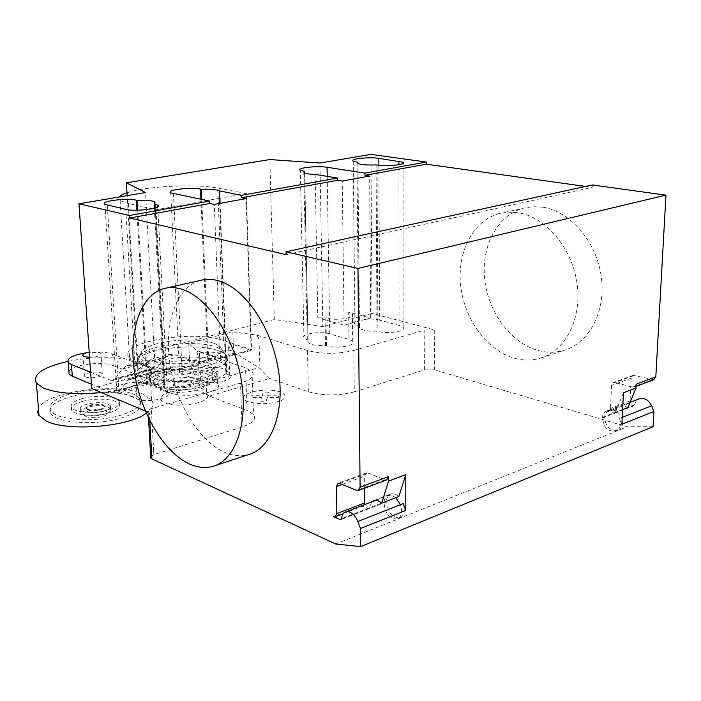 <?xml version="1.0" encoding="UTF-8"?>
<svg xmlns="http://www.w3.org/2000/svg" width="701" height="701" viewBox="0 0 701 701"><rect width="100%" height="100%" fill="white"/><g stroke="black" fill="none" stroke-linecap="round" stroke-linejoin="round"><path stroke-width="0.53" stroke-dasharray="3.5 2.63" d="M87.87 409.2C92.769 411.645 106.981 408.753 104.396 405.861L103.117 404.95C98.201 402.549 84.12 405.397 86.644 408.315L87.87 409.2M87.905 409.77C92.812 412.223 107.016 409.323 104.44 406.431L103.161 405.52C98.236 403.119 84.164 405.967 86.679 408.885L87.905 409.77M82.771 411.198C90.92 415.316 114.684 410.453 110.346 405.642L108.191 404.118C99.971 400.14 76.593 404.854 80.746 409.735L82.771 411.198M82.99 414.273L83.445 414.466C90.429 417.551 108.909 414.948 110.644 410.672L110.548 408.692L108.383 407.158C100.173 403.154 76.812 407.894 80.966 412.801L82.99 414.273M85.759 416.412L86.127 416.569C91.717 419.04 106.438 416.955 107.849 413.52L106.061 410.69C98.131 406.86 76.961 412.74 85.759 416.412M89.562 357.344C97.351 357.002 101.146 355.714 100.926 353.488L99.638 352.673L89.211 352.252M85.61 376.936C90.534 379.223 104.852 376.472 102.267 373.773L100.988 372.923C96.037 370.689 81.859 373.388 84.374 376.113L85.61 376.936M101.435 392.586C134.715 389.169 157.48 376.989 149.804 368.227L140.805 362.531C125.076 356.476 92.602 356.047 67.76 361.436M146.307 413.231C152.695 408.674 154.457 404.284 151.582 400.061L142.618 393.953C116.208 382.124 45.232 391.64 38.432 408.56M71.178 393.743C96.23 386.689 133.795 389.186 139.639 398.58C143.083 404.635 136.783 410.19 120.747 415.237C95.669 422.878 56.019 420.232 50.735 410.821C47.502 404.293 54.319 398.606 71.178 393.743M120.931 418.155C136.958 413.082 143.249 407.5 139.806 401.41C133.961 391.964 96.423 389.441 71.379 396.529C54.538 401.41 47.729 407.141 50.954 413.695C56.246 423.167 95.871 425.84 120.931 418.155M82.297 398.562C95.669 394.733 115.945 396.083 118.986 401.095C120.8 404.381 117.374 407.351 108.725 410.024C95.345 414.019 74.472 412.626 71.59 407.614C69.837 404.197 73.412 401.182 82.297 398.562M82.499 401.384C95.853 397.528 116.121 398.895 119.17 403.934C120.975 407.237 117.558 410.225 108.909 412.907C95.546 416.929 74.683 415.518 71.8 410.479C70.047 407.044 73.614 404.013 82.499 401.384M202.501 392.069L206.62 394.681C213.796 401.927 178.606 408.963 165.007 402.821L161.239 400.35C154.474 392.963 188.788 386.233 202.501 392.069M164.332 390.036C177.958 396.021 213.262 389.125 206.076 382.063L201.941 379.521C188.201 373.852 153.791 380.441 160.555 387.635L164.332 390.036M191.355 382.483L193.082 383.561C196.105 386.601 181.095 389.519 175.232 386.987L173.576 385.944C170.623 382.877 185.476 380.012 191.355 382.483M175.171 385.716C181.033 388.231 196.052 385.322 193.02 382.29L191.294 381.221C185.414 378.759 170.562 381.616 173.515 384.674L175.171 385.716M86.749 352.752C97.474 351.516 106.096 351.972 112.624 354.119L113.36 365.615C102.416 360.875 71.721 364.739 68.917 371.311M90.587 372.231L110.486 380.249L152.441 369.076L112.624 354.119M113.36 365.615L153.098 380.993L158.514 381.265L163.193 377.865L170.273 368.735L172.796 366.825L175.495 366.93L212.613 380.494L212.079 367.806L174.873 354.636L169.432 354.461L164.498 358.018L157.462 367.289L155.009 369.19L152.441 369.076M212.079 367.806L216.959 370.698C225.336 378.628 184.643 386.417 168.81 379.679L169.484 392.648L132.988 378.347L130.351 378.207L127.906 380.126L121.089 389.344L116.568 392.753L111.275 392.411L153.098 380.993M111.275 392.411L91.41 384.174M169.484 392.648C185.274 399.579 225.845 391.622 217.485 383.473L212.613 380.494M132.988 378.347L175.495 366.93M127.906 380.126L170.273 368.735M110.486 380.249L112.992 380.398L115.367 378.487L122.132 369.12L126.916 365.545L132.235 365.791L174.873 354.636M132.235 365.791L168.81 379.679M115.367 378.487L157.462 367.289M206.576 373.843C215.996 378.137 214.155 382.553 201.056 387.075C185.292 390.746 171.281 390.729 159.031 387.022C136.16 378.531 185.45 365.37 206.576 373.843M209.021 372.152C215.435 374.571 217.292 377.506 214.576 380.958C212.552 383.193 208.679 385.129 202.975 386.786C187.57 390.553 173.033 390.869 159.346 387.714L156.341 386.715C146.474 381.695 148.98 376.84 163.876 372.143C180.656 368.314 195.702 368.314 209.021 372.152M162.956 369.366C180.437 365.396 196.114 365.396 209.985 369.366L216.258 373.195C218.87 377.375 214.69 381.151 203.711 384.525C189.147 388.827 165.48 388.783 155.07 384.472L149.69 381.072C146.938 376.612 151.355 372.713 162.956 369.366M209.73 363.363L215.89 366.991C226.519 376.928 174.593 386.847 154.728 378.303L149.348 374.947C139.604 364.73 189.629 355.451 209.73 363.363M218.581 360.954L226.966 365.861L228.219 368.454L227.772 371.18L225.626 373.913L221.805 376.56L216.451 379.004L201.958 382.939L184.337 385.042L166.426 384.954L151.118 382.711L145.23 380.888L138.22 376.472C125.426 362.776 191.732 350.544 218.581 360.954M218.16 350.64L223.847 353.199L226.563 355.425L227.816 357.966L227.369 360.621L225.205 363.302L221.385 365.887L216.013 368.288L201.476 372.143L183.811 374.22L165.857 374.15L157.699 373.309L144.616 370.189L137.598 365.878L136.38 363.433C132.682 350.561 193.546 341.413 218.16 350.64M216.346 347.083L221.77 349.492C229.779 355.775 223.864 361.497 204.026 366.658C185.064 370.855 158.61 370.33 146.167 365.571C141.392 363.74 138.763 361.62 138.281 359.201L138.22 358.413C137.203 346.504 193.546 338.618 216.346 347.083M213.674 343.201L217.625 344.831C226.379 350.544 221.577 355.906 203.237 360.919C185.642 364.993 160.389 364.634 148.586 360.183C143.652 358.316 141.181 356.134 141.181 353.637C140.121 342.71 192.538 335.42 213.674 343.201M223.724 340.581C192.249 329.076 114.789 342.78 129.589 358.158L137.659 363.039L164.595 373.142L251.536 349.633L223.724 340.581L217.731 188.087L246.34 193.467L251.536 349.633M219.492 198.295L155.99 209.695L128.344 203.605L120.116 200.6L118.706 198.83L119.188 196.981M126.995 192.784C145.957 186.177 195.667 183.644 217.731 188.087M155.99 209.695L164.595 373.142M246.34 193.467L219.904 198.217M199.838 280.558C175.977 287.638 163.894 324.16 169.914 363.539C175.811 402.926 198.909 441.297 224.881 452.469C233.267 456.036 241.31 456.684 249.021 454.441M542.854 207.207C570.053 211.238 596.157 241.135 601.16 275.844C606.365 310.543 589.629 342.701 564.515 350.193C556.077 352.743 547.437 352.875 538.596 350.588C511.187 343.411 488.439 312.742 484.768 279.839C480.947 246.954 496.913 215.487 523.244 208.206L532.865 206.664L542.854 207.207M514.779 358.325C523.621 360.691 532.243 360.612 540.664 358.071C565.716 350.623 582.303 318.044 576.941 282.757C571.779 247.453 545.536 216.951 518.354 212.745L508.374 212.158L498.779 213.682C472.527 220.964 456.763 252.842 460.741 286.227C464.561 319.63 487.388 350.868 514.779 358.325M379.662 320.191C370.067 317.343 350.763 320.427 354.943 324.195L359.447 326.21L359.482 328.208C362.417 330.469 368.262 331.433 377.024 331.1L377.918 331.345C387.767 334.368 407.509 331.17 403.084 327.314L399.088 325.413L379.662 320.191L378.873 165.27M376.069 164.901L377.024 331.1M357.887 163.438L359.447 326.21M119.004 391.5L136.949 398.878C146.868 403.443 173.436 397.931 167.504 392.639L164.052 390.711L164.656 387.259C161.8 384.831 156.095 383.833 147.552 384.236L146.728 383.92C137.089 379.653 111.205 384.867 116.716 390.063L119.004 391.5L107.279 205.183M137.72 210.221L147.552 384.236M154.395 208.241L164.052 390.711M91.708 388.512L155.324 371.46L145.545 192.53M150.671 456.553L153.869 454.66L242.082 427.023C252.947 423.29 256.75 419.102 253.482 414.466L247.041 410.462L209.178 396.047L269.78 378.47L259.94 368.498L235.08 352.936L233.494 349.641L189.585 361.392L190.251 365.028L199.417 385.603L209.178 396.047M145.344 410.988L148.139 411.899C147.298 410.716 148.349 409.664 151.302 408.736L240.504 383.061C251.484 379.591 255.33 375.745 252.045 371.504L245.56 367.841L196.482 350.991L197.174 351.201L198.068 355.687L199.417 385.603M190.251 365.028L235.08 352.936M256.855 335.507L257.477 335.341L259.019 339.494L256.838 335.131L232.828 331.871L188.735 343.218L189.585 361.392M232.828 331.871L233.494 349.641M188.735 343.218L197.174 351.201M198.068 355.687L196.499 351.376M308.344 391.789L307.476 350.518C322.355 354.233 337.803 354.207 353.839 350.439L354.285 391.868C338.399 395.916 323.091 395.89 308.344 391.789L269.78 378.47M307.476 350.518L257.477 335.341M259.019 339.494L259.94 368.498M256.838 335.131L257.469 334.964M315.152 174.426L317.816 317.842L344.112 325.229L342.254 181.06M308.16 340.257L303.954 338.268C299.493 334.202 320.068 330.732 329.733 333.851L348.975 339.459L352.673 341.317C357.422 345.47 336.366 349.098 326.438 345.777L325.553 345.505C316.817 345.856 310.99 344.883 308.072 342.57L304.681 172.91M325.553 345.505L325.08 317.842L325.974 318.088C335.954 321.181 357.142 317.728 352.375 313.855L348.651 312.111L348.975 339.459M317.816 317.842L325.08 317.842M225.862 373.405L229.7 375.421C235.229 380.328 210.642 385.138 200.661 381.02L182.242 374.203L179.605 372.652C174.444 367.841 198.427 363.267 208.127 367.122L208.968 367.42C217.564 367.026 223.312 368.025 226.204 370.417L225.862 373.405L224.723 344.244L225.503 342.027L220.105 203.343M208.968 367.42L201.783 199.478M200.661 381.02L199.338 351.446L220.482 358.693L251.151 350.395L225.503 342.027M251.151 350.395L246.086 198.602M220.482 358.693L214.278 204.412M344.112 325.229L370.663 318.035L348.651 312.111M370.663 318.035L369.655 176.056M199.338 351.446C209.371 355.293 234.134 350.719 228.579 346.128L224.723 344.244M196.482 350.991L197.156 350.815M370.952 154.395L372.029 313.373L322.828 326.561L319.954 163.026M322.828 326.561L274.328 319.525L269.832 159.556M274.328 319.525L136.485 354.846L127.161 195.632M136.485 354.846L155.324 371.46M353.839 350.439L424.771 330.022L434.725 329.996L372.029 313.373M354.285 391.868L424.587 369.839L434.454 369.839L627.176 426.786L653.043 426.725M286.069 254.665L592.196 187.369L592.292 184.968M585.537 186.44L592.196 187.369M403.18 503.625C405.423 510.985 404.319 515.77 399.877 517.969C391.885 517.688 387.495 512.054 386.707 501.084L386.304 501.951C386.531 497.701 388.091 495.037 390.992 493.96C393.524 493.259 396.144 494.109 398.86 496.501M621.901 424.245L619.535 418.418C621.524 424.745 620.192 429.021 615.531 431.255C607.329 431.536 603.053 426.856 602.711 417.235L602.255 418.024C602.676 414.265 604.393 411.811 607.425 410.681L611.395 410.532L615.399 412.425L623.434 392.788M653.779 379.758L633.187 375.315L631.198 378.216L630.05 400.981L628.14 403.794L626.492 403.802L634.011 405.721L636.219 401.244L638.988 398.974M619.535 418.418L621.55 417.621C618.624 411.75 614.637 409.305 609.59 410.295C606.961 411.25 605.34 413.301 604.726 416.447C605.068 426.059 609.335 430.729 617.537 430.44C622.199 428.215 623.539 423.939 621.55 417.621L622.234 417.349M602.711 417.235L634.755 404.792M602.255 418.024L614.759 413.169L606.943 411.338L626.492 403.802M606.943 411.338L608.599 411.329L610.501 408.49L611.561 385.436L613.541 382.509L615.154 382.483L634.808 375.289M622.611 409.621L615.399 412.425M627.912 407.561L623.908 405.704L619.947 405.87C616.915 407.001 615.18 409.428 614.759 413.169M636.193 384.148L634.16 387.11L632.477 387.136L615.154 382.483M335.744 544.02L627.176 426.786M395.767 497.701L392.034 495.519L388.442 495.458C385.927 496.361 384.446 498.586 383.999 502.135C384.796 513.123 389.186 518.766 397.169 519.055C401.612 516.856 402.716 512.072 400.464 504.694M386.304 501.951L368.98 508.733L361.576 505.824L333.562 516.611M386.707 501.084L341.571 518.6M361.576 505.824L363.179 505.956L364.511 504.667M364.73 488.115L364.625 476.181L366.386 472.93L367.955 473.035L339.67 483.401M371.618 501.934L369.252 508.584M367.955 473.035L385.059 479.773L386.707 479.878M260.754 401.209L266.196 401.226L267.169 397.528L278.306 397.563L278.735 395.785L267.633 395.758L268.579 392.157L263.243 392.148L262.262 395.75L251.186 395.732L250.651 397.493L261.762 397.52L260.754 401.209M248.11 401.708C231.225 395.382 263.655 385.918 280.418 392.025C286.236 394.628 286.551 397.476 281.346 400.56C270.507 404.249 259.423 404.635 248.11 401.708M121.089 389.344L163.193 377.865M122.132 369.12L164.498 358.018M128.344 203.605L137.659 363.039M356.975 162.115L358.57 325.965M398.939 164.7L399.088 325.413M377.007 165.042L377.918 331.345M125.759 209.371L136.949 398.878M136.888 210.23L146.728 383.92M155.245 207.987L164.901 391.044M153.869 454.66L153.659 450.874L151.539 451.786M153.659 450.874L151.302 408.736M149.777 420.609L149.331 412.652M242.082 427.023L240.504 383.061M198.961 384.569L258.695 367.727M247.041 410.462L245.56 367.841M307.301 339.994L303.752 171.298M329.733 333.851L327.209 176.372M182.242 374.203L173.445 193.774M226.73 373.712L225.591 344.533M208.127 367.122L200.924 199.303M326.438 345.777L325.974 318.088M424.587 369.839L424.771 330.022M434.725 329.996L434.454 369.839M613.804 413.318L633.345 405.73M630.05 400.981L610.501 408.49M631.198 378.216L611.561 385.436M632.477 387.136L652.096 379.784M368.332 508.672L341.448 519.117M342.176 484.435L364.625 476.181M385.059 479.773L356.686 490.402M104.44 406.431L104.396 405.861M110.548 408.692L110.346 405.642M107.849 413.52L110.644 410.672M86.127 416.569L83.445 414.466M102.267 373.773L100.926 353.488M151.582 400.061L149.804 368.227M139.806 401.41L139.639 398.58M119.17 403.934L118.986 401.095M71.8 410.479L71.59 407.614M50.954 413.695L50.735 410.821M84.374 376.113L82.946 355.757M80.966 412.801L80.746 409.735M86.679 408.885L86.644 408.315M206.076 382.063L206.62 394.681M160.555 387.635L161.239 400.35M193.02 382.29L193.082 383.561M173.515 384.674L173.576 385.944M217.485 383.473L216.959 370.698M116.568 392.753L158.514 381.265M130.351 378.207L172.796 366.825M126.916 365.545L169.432 354.461M112.992 380.398L155.009 369.19M214.576 380.958C216.749 378.286 217.31 375.701 216.258 373.195M215.89 366.991L216.136 373.046M226.563 355.425L226.966 365.861M221.77 349.492L223.847 353.199M217.625 344.831L220.613 348.844M141.181 353.637L138.22 358.413M138.281 359.201L136.38 363.433M137.598 365.878L138.22 376.472M149.348 374.947L149.69 381.072M149.821 381.23C150.96 383.762 154.141 385.927 159.346 387.714M120.116 200.6L129.589 358.158M163.184 288.759L166.882 287.936M540.664 358.071L564.515 350.193M498.779 213.682L523.244 208.206M353.225 161.116L354.943 324.195M403.075 163.491L403.084 327.314M357.904 163.447L359.482 328.208M104.94 204.341L116.716 390.063M154.965 203.527L164.656 387.259M157.804 206.804L167.504 392.639M148.139 411.899L148.489 417.989M252.045 371.504L253.482 414.466M308.072 342.57L304.541 172.832M303.954 338.268L300.308 170.317M226.204 370.417L219.693 203.421M229.7 375.421L228.579 346.128M179.605 372.652L170.737 192.871M352.673 341.317L352.375 313.855M214.637 465.806L213.235 466.261M630.041 402.418L609.59 410.295M614.47 413.318L634.011 405.721M628.14 403.794L608.599 411.329M633.187 375.315L613.541 382.509M615.531 431.255L617.537 430.44M607.425 410.681L619.947 405.87M634.16 387.11L636.079 386.391M375.859 500.304L388.442 495.458M368.98 508.733L340.923 519.634M343.385 513.588L363.179 505.956M366.386 472.93L338.11 483.278M399.877 517.969L397.169 519.055M373.878 500.54L390.992 493.96"/><path stroke-width="1.05" d="M89.211 352.252C84.374 353.129 82.289 354.294 82.946 355.757L84.181 356.546L89.562 357.344M67.76 361.436C42.796 367.245 32.334 374.457 36.373 383.088L43.339 387.977C57.053 393.375 76.418 394.908 101.435 392.586M38.432 408.56L37.679 412.162L38.686 415.15L45.959 420.863C66.507 431.886 128.371 427.058 146.307 413.231M68.917 371.311L69.119 374.106L72.299 376.244L71.441 364.52L68.26 362.443C66.621 358.211 72.781 354.978 86.749 352.752M71.441 364.52L90.587 372.231M91.41 384.174L72.299 376.244M119.188 196.981C120.309 195.535 122.912 194.133 126.995 192.784M189.463 463.974C163.815 452.294 140.77 413.038 134.592 372.923C128.301 332.826 139.797 295.778 163.184 288.759C168.775 287.121 174.733 287.2 181.051 288.996C206.401 295.945 233.407 335.148 241.03 378.601C248.829 422.063 235.773 459.891 213.235 466.261C205.665 468.461 197.743 467.698 189.463 463.974M214.637 465.806L249.021 454.441C271.988 447.895 285.579 410.602 278.06 368.034C270.735 325.474 243.711 287.261 218.011 280.645C211.597 278.928 205.542 278.902 199.838 280.558L166.882 287.936M356.975 162.115L353.225 161.116C348.923 158.925 368.91 156.796 378.838 158.347L403.075 162.246C407.667 164.481 387.197 166.698 377.007 165.042L376.069 164.901C366.991 165.243 360.945 164.753 357.904 163.447L357.878 162.255L356.975 162.115M357.878 162.255L357.887 163.438M137.159 200.355C146.053 199.978 151.968 200.495 154.877 201.914L154.167 204.017L157.716 205.13C163.771 208.241 135.976 211.982 125.759 209.371L104.94 204.341C99.358 201.283 126.399 197.743 136.318 200.171L137.159 200.355L137.72 210.221M154.167 204.017L154.395 208.241M145.344 410.988L91.708 388.512L78.976 203.789L129.527 215.505L209.669 201.064L170.737 192.871C165.489 190.05 190.479 186.93 200.486 189.104L201.353 189.27C210.282 188.902 216.232 189.419 219.203 190.821L241.442 195.342L241.521 197.726L246.086 198.602L214.278 204.412L209.765 203.492L209.669 201.064M127.161 195.632L126.408 182.821L145.545 192.53L78.976 203.789M151.539 451.786L150.549 454.283L151.723 455.107L151.942 458.927L335.744 544.02L360.673 546.605L653.043 426.725L653.884 411.487L651.562 405.8C648.67 400.069 644.701 397.712 639.654 398.72L630.041 402.418M151.942 458.927L150.759 458.095L150.671 456.553M337.549 178.036L315.152 174.426C309.684 174.234 306.153 173.708 304.541 172.832L304.646 171.438L300.308 170.317C295.726 167.951 317.062 165.559 327.06 167.276L364.932 173.103L364.958 175.329L369.655 176.056L342.254 181.06L337.575 180.297L337.549 178.036L241.442 195.342M304.681 172.91L304.646 171.438M201.783 199.478L201.353 189.27M220.105 203.343L219.632 191.189M337.575 180.297L241.521 197.726M129.527 215.505L129.667 218.029L286.069 254.665L285.99 251.773L357.966 268.457L360.095 487.204L358.307 490.525L356.686 490.402L339.67 483.401L338.11 483.278L336.392 486.555L336.795 513.596L335.148 516.76L333.562 516.611L340.274 519.572L341.571 518.6C341.974 514.981 343.411 512.729 345.891 511.844C350.702 511.125 354.697 514.341 357.878 521.474L360.498 528.493L360.673 546.605M209.765 203.492L129.667 218.029M364.932 173.103L426.339 162.045L370.952 154.395L319.954 163.026L269.832 159.556L126.408 182.821M426.339 162.045L426.331 164.192L364.958 175.329M636.079 386.391L653.779 379.758L655.821 376.823L665.95 195.141L592.292 184.968L285.99 251.773M426.331 164.192L585.537 186.44M371.618 501.934L373.878 500.54C376.402 499.848 379.013 500.724 381.721 503.152L398.86 496.501L405.791 474.647L405.765 510.442L403.18 503.625L400.464 504.694L395.767 497.701M653.884 411.487L621.901 424.245L623.434 392.788L635.991 388.065L636.193 384.148L655.821 376.823M638.988 398.974L639.654 398.72M635.991 388.065L627.912 407.561L622.611 409.621M665.95 195.141L357.966 268.457M358.307 490.525L386.707 479.878L388.52 476.592L388.538 481.131L405.791 474.647M405.765 510.442L360.498 528.493M364.511 504.667L364.73 488.115M381.721 503.152L388.538 481.131M378.838 158.347L378.873 165.27M398.939 161.169L398.939 164.7M136.318 200.171L136.888 210.23M155.044 204.201L155.245 207.987M151.723 455.107L149.777 420.609M327.209 176.372L327.06 167.276M200.924 199.303L200.486 189.104M622.234 417.349L651.562 405.8M360.095 487.204L388.52 476.592M400.464 504.694L357.878 521.474M341.448 519.117L340.274 519.572M336.795 513.596L364.862 502.819M336.392 486.555L342.176 484.435M39.011 415.632L36.373 383.088M68.26 362.443L69.119 374.106M403.075 162.246L403.075 163.491M154.877 201.914L154.965 203.527M157.716 205.13L157.804 206.804M148.489 417.989L150.759 458.095M219.693 203.421L219.203 190.821M345.891 511.844L375.859 500.304M335.148 516.76L343.385 513.588"/></g></svg>
